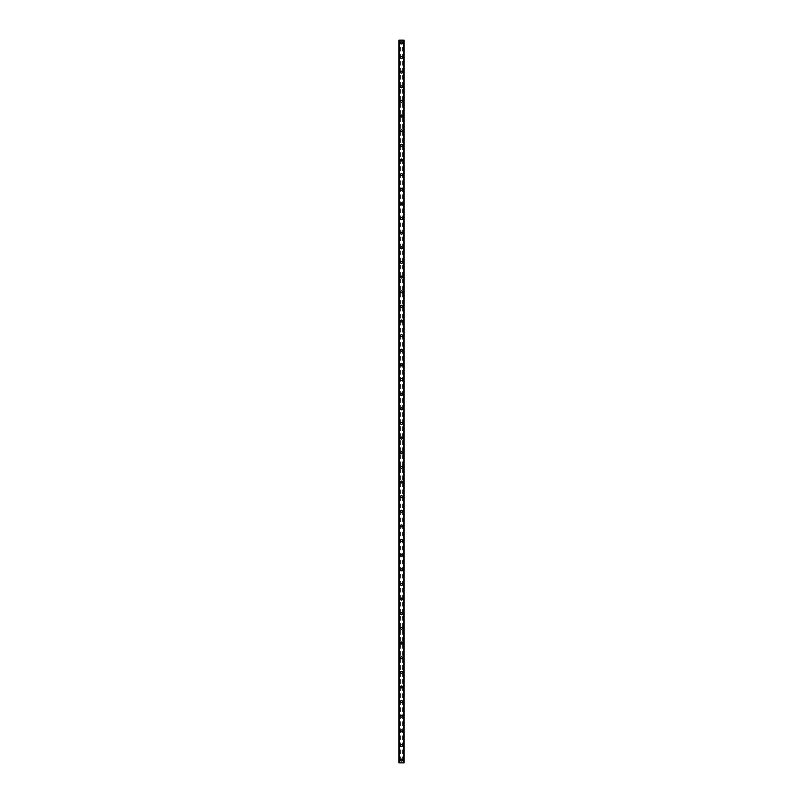 <?xml version="1.0" encoding="UTF-8"?>
<svg xmlns="http://www.w3.org/2000/svg" width="803" height="803" viewBox="0 0 803 803"><rect width="100%" height="100%" fill="white"/><g stroke="black" fill="none" stroke-linecap="round" stroke-linejoin="round"><path stroke-width="0.6" stroke-dasharray="4.01 3.01" d="M402.142 760.11A0.642 0.642 0 0 0 401.5 759.467A0.642 0.642 0 0 0 400.858 760.11A0.642 0.642 0 0 0 401.5 760.742A0.642 0.642 0 0 0 402.142 760.11A0.642 0.642 0 0 0 401.5 759.467A0.642 0.642 0 0 0 400.858 760.11A0.642 0.642 0 0 0 401.5 760.742A0.642 0.642 0 0 0 402.142 760.11M400.496 760.11A1.004 1.004 0 0 1 401.5 759.096A1.004 1.004 0 0 1 402.504 760.11A1.004 1.004 0 0 0 401.5 759.096A1.004 1.004 0 0 0 400.496 760.11A1.004 1.004 0 0 0 401.5 761.114A1.004 1.004 0 0 0 402.504 760.11A1.004 1.004 0 0 0 401.5 759.096A1.004 1.004 0 0 0 400.496 760.11A1.004 1.004 0 0 0 401.5 761.114A1.004 1.004 0 0 0 402.504 760.11A1.004 1.004 0 0 1 401.5 761.114A1.004 1.004 0 0 1 400.496 760.11M402.142 745.465A0.642 0.642 0 0 0 401.5 744.833A0.642 0.642 0 0 0 400.858 745.465A0.642 0.642 0 0 0 401.5 746.107A0.642 0.642 0 0 0 402.142 745.465A0.642 0.642 0 0 0 401.5 744.833A0.642 0.642 0 0 0 400.858 745.465A0.642 0.642 0 0 0 401.5 746.107A0.642 0.642 0 0 0 402.142 745.465M400.496 745.465A1.004 1.004 0 0 1 401.5 744.461A1.004 1.004 0 0 1 402.504 745.465A1.004 1.004 0 0 0 401.5 744.461A1.004 1.004 0 0 0 400.496 745.465A1.004 1.004 0 0 0 401.5 746.479A1.004 1.004 0 0 0 402.504 745.465A1.004 1.004 0 0 0 401.5 744.461A1.004 1.004 0 0 0 400.496 745.465A1.004 1.004 0 0 0 401.5 746.479A1.004 1.004 0 0 0 402.504 745.465A1.004 1.004 0 0 1 401.5 746.479A1.004 1.004 0 0 1 400.496 745.465M402.142 730.83A0.642 0.642 0 0 0 401.5 730.188A0.642 0.642 0 0 0 400.858 730.83A0.642 0.642 0 0 0 401.5 731.473A0.642 0.642 0 0 0 402.142 730.83A0.642 0.642 0 0 0 401.5 730.188A0.642 0.642 0 0 0 400.858 730.83A0.642 0.642 0 0 0 401.5 731.473A0.642 0.642 0 0 0 402.142 730.83M400.496 730.83A1.004 1.004 0 0 1 401.5 729.827A1.004 1.004 0 0 1 402.504 730.83A1.004 1.004 0 0 0 401.5 729.827A1.004 1.004 0 0 0 400.496 730.83A1.004 1.004 0 0 0 401.5 731.834A1.004 1.004 0 0 0 402.504 730.83A1.004 1.004 0 0 0 401.5 729.827A1.004 1.004 0 0 0 400.496 730.83A1.004 1.004 0 0 0 401.5 731.834A1.004 1.004 0 0 0 402.504 730.83A1.004 1.004 0 0 1 401.5 731.834A1.004 1.004 0 0 1 400.496 730.83M402.142 716.196A0.642 0.642 0 0 0 401.5 715.553A0.642 0.642 0 0 0 400.858 716.196A0.642 0.642 0 0 0 401.5 716.838A0.642 0.642 0 0 0 402.142 716.196A0.642 0.642 0 0 0 401.5 715.553A0.642 0.642 0 0 0 400.858 716.196A0.642 0.642 0 0 0 401.5 716.838A0.642 0.642 0 0 0 402.142 716.196M400.496 716.196A1.004 1.004 0 0 1 401.5 715.192A1.004 1.004 0 0 1 402.504 716.196A1.004 1.004 0 0 0 401.5 715.192A1.004 1.004 0 0 0 400.496 716.196A1.004 1.004 0 0 0 401.5 717.199A1.004 1.004 0 0 0 402.504 716.196A1.004 1.004 0 0 0 401.5 715.192A1.004 1.004 0 0 0 400.496 716.196A1.004 1.004 0 0 0 401.5 717.199A1.004 1.004 0 0 0 402.504 716.196A1.004 1.004 0 0 1 401.5 717.199A1.004 1.004 0 0 1 400.496 716.196M402.142 701.561A0.642 0.642 0 0 0 401.5 700.919A0.642 0.642 0 0 0 400.858 701.561A0.642 0.642 0 0 0 401.5 702.193A0.642 0.642 0 0 0 402.142 701.561A0.642 0.642 0 0 0 401.5 700.919A0.642 0.642 0 0 0 400.858 701.561A0.642 0.642 0 0 0 401.5 702.193A0.642 0.642 0 0 0 402.142 701.561M400.496 701.561A1.004 1.004 0 0 1 401.5 700.547A1.004 1.004 0 0 1 402.504 701.561A1.004 1.004 0 0 0 401.5 700.547A1.004 1.004 0 0 0 400.496 701.561A1.004 1.004 0 0 0 401.5 702.565A1.004 1.004 0 0 0 402.504 701.561A1.004 1.004 0 0 0 401.5 700.547A1.004 1.004 0 0 0 400.496 701.561A1.004 1.004 0 0 0 401.5 702.565A1.004 1.004 0 0 0 402.504 701.561A1.004 1.004 0 0 1 401.5 702.565A1.004 1.004 0 0 1 400.496 701.561M402.142 686.916A0.642 0.642 0 0 0 401.5 686.284A0.642 0.642 0 0 0 400.858 686.916A0.642 0.642 0 0 0 401.5 687.559A0.642 0.642 0 0 0 402.142 686.916A0.642 0.642 0 0 0 401.5 686.284A0.642 0.642 0 0 0 400.858 686.916A0.642 0.642 0 0 0 401.5 687.559A0.642 0.642 0 0 0 402.142 686.916M400.496 686.916A1.004 1.004 0 0 1 401.5 685.913A1.004 1.004 0 0 1 402.504 686.916A1.004 1.004 0 0 0 401.5 685.913A1.004 1.004 0 0 0 400.496 686.916A1.004 1.004 0 0 0 401.5 687.93A1.004 1.004 0 0 0 402.504 686.916A1.004 1.004 0 0 0 401.5 685.913A1.004 1.004 0 0 0 400.496 686.916A1.004 1.004 0 0 0 401.5 687.93A1.004 1.004 0 0 0 402.504 686.916A1.004 1.004 0 0 1 401.5 687.93A1.004 1.004 0 0 1 400.496 686.916M402.142 672.282A0.642 0.642 0 0 0 401.5 671.639A0.642 0.642 0 0 0 400.858 672.282A0.642 0.642 0 0 0 401.5 672.924A0.642 0.642 0 0 0 402.142 672.282A0.642 0.642 0 0 0 401.5 671.639A0.642 0.642 0 0 0 400.858 672.282A0.642 0.642 0 0 0 401.5 672.924A0.642 0.642 0 0 0 402.142 672.282M400.496 672.282A1.004 1.004 0 0 1 401.5 671.278A1.004 1.004 0 0 1 402.504 672.282A1.004 1.004 0 0 0 401.5 671.278A1.004 1.004 0 0 0 400.496 672.282A1.004 1.004 0 0 0 401.5 673.285A1.004 1.004 0 0 0 402.504 672.282A1.004 1.004 0 0 0 401.5 671.278A1.004 1.004 0 0 0 400.496 672.282A1.004 1.004 0 0 0 401.5 673.285A1.004 1.004 0 0 0 402.504 672.282A1.004 1.004 0 0 1 401.5 673.285A1.004 1.004 0 0 1 400.496 672.282M402.142 657.647A0.642 0.642 0 0 0 401.5 657.005A0.642 0.642 0 0 0 400.858 657.647A0.642 0.642 0 0 0 401.5 658.289A0.642 0.642 0 0 0 402.142 657.647A0.642 0.642 0 0 0 401.5 657.005A0.642 0.642 0 0 0 400.858 657.647A0.642 0.642 0 0 0 401.5 658.289A0.642 0.642 0 0 0 402.142 657.647M400.496 657.647A1.004 1.004 0 0 1 401.5 656.643A1.004 1.004 0 0 1 402.504 657.647A1.004 1.004 0 0 0 401.5 656.643A1.004 1.004 0 0 0 400.496 657.647A1.004 1.004 0 0 0 401.5 658.651A1.004 1.004 0 0 0 402.504 657.647A1.004 1.004 0 0 0 401.5 656.643A1.004 1.004 0 0 0 400.496 657.647A1.004 1.004 0 0 0 401.5 658.651A1.004 1.004 0 0 0 402.504 657.647A1.004 1.004 0 0 1 401.5 658.651A1.004 1.004 0 0 1 400.496 657.647M402.142 643.012A0.642 0.642 0 0 0 401.5 642.37A0.642 0.642 0 0 0 400.858 643.012A0.642 0.642 0 0 0 401.5 643.655A0.642 0.642 0 0 0 402.142 643.012A0.642 0.642 0 0 0 401.5 642.37A0.642 0.642 0 0 0 400.858 643.012A0.642 0.642 0 0 0 401.5 643.655A0.642 0.642 0 0 0 402.142 643.012M400.496 643.012A1.004 1.004 0 0 1 401.5 642.009A1.004 1.004 0 0 1 402.504 643.012A1.004 1.004 0 0 0 401.5 642.009A1.004 1.004 0 0 0 400.496 643.012A1.004 1.004 0 0 0 401.5 644.016A1.004 1.004 0 0 0 402.504 643.012A1.004 1.004 0 0 0 401.5 642.009A1.004 1.004 0 0 0 400.496 643.012A1.004 1.004 0 0 0 401.5 644.016A1.004 1.004 0 0 0 402.504 643.012A1.004 1.004 0 0 1 401.5 644.016A1.004 1.004 0 0 1 400.496 643.012M402.142 628.378A0.642 0.642 0 0 0 401.5 627.735A0.642 0.642 0 0 0 400.858 628.378A0.642 0.642 0 0 0 401.5 629.01A0.642 0.642 0 0 0 402.142 628.378A0.642 0.642 0 0 0 401.5 627.735A0.642 0.642 0 0 0 400.858 628.378A0.642 0.642 0 0 0 401.5 629.01A0.642 0.642 0 0 0 402.142 628.378M400.496 628.378A1.004 1.004 0 0 1 401.5 627.364A1.004 1.004 0 0 1 402.504 628.378A1.004 1.004 0 0 0 401.5 627.364A1.004 1.004 0 0 0 400.496 628.378A1.004 1.004 0 0 0 401.5 629.381A1.004 1.004 0 0 0 402.504 628.378A1.004 1.004 0 0 0 401.5 627.364A1.004 1.004 0 0 0 400.496 628.378A1.004 1.004 0 0 0 401.5 629.381A1.004 1.004 0 0 0 402.504 628.378A1.004 1.004 0 0 1 401.5 629.381A1.004 1.004 0 0 1 400.496 628.378M402.142 613.733A0.642 0.642 0 0 0 401.5 613.101A0.642 0.642 0 0 0 400.858 613.733A0.642 0.642 0 0 0 401.5 614.375A0.642 0.642 0 0 0 402.142 613.733A0.642 0.642 0 0 0 401.5 613.101A0.642 0.642 0 0 0 400.858 613.733A0.642 0.642 0 0 0 401.5 614.375A0.642 0.642 0 0 0 402.142 613.733M400.496 613.733A1.004 1.004 0 0 1 401.5 612.729A1.004 1.004 0 0 1 402.504 613.733A1.004 1.004 0 0 0 401.5 612.729A1.004 1.004 0 0 0 400.496 613.733A1.004 1.004 0 0 0 401.5 614.747A1.004 1.004 0 0 0 402.504 613.733A1.004 1.004 0 0 0 401.5 612.729A1.004 1.004 0 0 0 400.496 613.733A1.004 1.004 0 0 0 401.5 614.747A1.004 1.004 0 0 0 402.504 613.733A1.004 1.004 0 0 1 401.5 614.747A1.004 1.004 0 0 1 400.496 613.733M402.142 599.098A0.642 0.642 0 0 0 401.5 598.456A0.642 0.642 0 0 0 400.858 599.098A0.642 0.642 0 0 0 401.5 599.741A0.642 0.642 0 0 0 402.142 599.098A0.642 0.642 0 0 0 401.5 598.456A0.642 0.642 0 0 0 400.858 599.098A0.642 0.642 0 0 0 401.5 599.741A0.642 0.642 0 0 0 402.142 599.098M400.496 599.098A1.004 1.004 0 0 1 401.5 598.094A1.004 1.004 0 0 1 402.504 599.098A1.004 1.004 0 0 0 401.5 598.094A1.004 1.004 0 0 0 400.496 599.098A1.004 1.004 0 0 0 401.5 600.102A1.004 1.004 0 0 0 402.504 599.098A1.004 1.004 0 0 0 401.5 598.094A1.004 1.004 0 0 0 400.496 599.098A1.004 1.004 0 0 0 401.5 600.102A1.004 1.004 0 0 0 402.504 599.098A1.004 1.004 0 0 1 401.5 600.102A1.004 1.004 0 0 1 400.496 599.098M402.142 584.464A0.642 0.642 0 0 0 401.5 583.821A0.642 0.642 0 0 0 400.858 584.464A0.642 0.642 0 0 0 401.5 585.106A0.642 0.642 0 0 0 402.142 584.464A0.642 0.642 0 0 0 401.5 583.821A0.642 0.642 0 0 0 400.858 584.464A0.642 0.642 0 0 0 401.5 585.106A0.642 0.642 0 0 0 402.142 584.464M400.496 584.464A1.004 1.004 0 0 1 401.5 583.46A1.004 1.004 0 0 1 402.504 584.464A1.004 1.004 0 0 0 401.5 583.46A1.004 1.004 0 0 0 400.496 584.464A1.004 1.004 0 0 0 401.5 585.467A1.004 1.004 0 0 0 402.504 584.464A1.004 1.004 0 0 0 401.5 583.46A1.004 1.004 0 0 0 400.496 584.464A1.004 1.004 0 0 0 401.5 585.467A1.004 1.004 0 0 0 402.504 584.464A1.004 1.004 0 0 1 401.5 585.467A1.004 1.004 0 0 1 400.496 584.464M402.142 569.829A0.642 0.642 0 0 0 401.5 569.186A0.642 0.642 0 0 0 400.858 569.829A0.642 0.642 0 0 0 401.5 570.461A0.642 0.642 0 0 0 402.142 569.829A0.642 0.642 0 0 0 401.5 569.186A0.642 0.642 0 0 0 400.858 569.829A0.642 0.642 0 0 0 401.5 570.461A0.642 0.642 0 0 0 402.142 569.829M400.496 569.829A1.004 1.004 0 0 1 401.5 568.815A1.004 1.004 0 0 1 402.504 569.829A1.004 1.004 0 0 0 401.5 568.815A1.004 1.004 0 0 0 400.496 569.829A1.004 1.004 0 0 0 401.5 570.833A1.004 1.004 0 0 0 402.504 569.829A1.004 1.004 0 0 0 401.5 568.815A1.004 1.004 0 0 0 400.496 569.829A1.004 1.004 0 0 0 401.5 570.833A1.004 1.004 0 0 0 402.504 569.829A1.004 1.004 0 0 1 401.5 570.833A1.004 1.004 0 0 1 400.496 569.829M402.142 555.184A0.642 0.642 0 0 0 401.5 554.552A0.642 0.642 0 0 0 400.858 555.184A0.642 0.642 0 0 0 401.5 555.827A0.642 0.642 0 0 0 402.142 555.184A0.642 0.642 0 0 0 401.5 554.552A0.642 0.642 0 0 0 400.858 555.184A0.642 0.642 0 0 0 401.5 555.827A0.642 0.642 0 0 0 402.142 555.184M400.496 555.184A1.004 1.004 0 0 1 401.5 554.18A1.004 1.004 0 0 1 402.504 555.184A1.004 1.004 0 0 0 401.5 554.18A1.004 1.004 0 0 0 400.496 555.184A1.004 1.004 0 0 0 401.5 556.198A1.004 1.004 0 0 0 402.504 555.184A1.004 1.004 0 0 0 401.5 554.18A1.004 1.004 0 0 0 400.496 555.184A1.004 1.004 0 0 0 401.5 556.198A1.004 1.004 0 0 0 402.504 555.184A1.004 1.004 0 0 1 401.5 556.198A1.004 1.004 0 0 1 400.496 555.184M402.142 540.549A0.642 0.642 0 0 0 401.5 539.907A0.642 0.642 0 0 0 400.858 540.549A0.642 0.642 0 0 0 401.5 541.192A0.642 0.642 0 0 0 402.142 540.549A0.642 0.642 0 0 0 401.5 539.907A0.642 0.642 0 0 0 400.858 540.549A0.642 0.642 0 0 0 401.5 541.192A0.642 0.642 0 0 0 402.142 540.549M400.496 540.549A1.004 1.004 0 0 1 401.5 539.546A1.004 1.004 0 0 1 402.504 540.549A1.004 1.004 0 0 0 401.5 539.546A1.004 1.004 0 0 0 400.496 540.549A1.004 1.004 0 0 0 401.5 541.553A1.004 1.004 0 0 0 402.504 540.549A1.004 1.004 0 0 0 401.5 539.546A1.004 1.004 0 0 0 400.496 540.549A1.004 1.004 0 0 0 401.5 541.553A1.004 1.004 0 0 0 402.504 540.549A1.004 1.004 0 0 1 401.5 541.553A1.004 1.004 0 0 1 400.496 540.549M402.142 525.915A0.642 0.642 0 0 0 401.5 525.272A0.642 0.642 0 0 0 400.858 525.915A0.642 0.642 0 0 0 401.5 526.557A0.642 0.642 0 0 0 402.142 525.915A0.642 0.642 0 0 0 401.5 525.272A0.642 0.642 0 0 0 400.858 525.915A0.642 0.642 0 0 0 401.5 526.557A0.642 0.642 0 0 0 402.142 525.915M400.496 525.915A1.004 1.004 0 0 1 401.5 524.911A1.004 1.004 0 0 1 402.504 525.915A1.004 1.004 0 0 0 401.5 524.911A1.004 1.004 0 0 0 400.496 525.915A1.004 1.004 0 0 0 401.5 526.919A1.004 1.004 0 0 0 402.504 525.915A1.004 1.004 0 0 0 401.5 524.911A1.004 1.004 0 0 0 400.496 525.915A1.004 1.004 0 0 0 401.5 526.919A1.004 1.004 0 0 0 402.504 525.915A1.004 1.004 0 0 1 401.5 526.919A1.004 1.004 0 0 1 400.496 525.915M402.142 511.28A0.642 0.642 0 0 0 401.5 510.638A0.642 0.642 0 0 0 400.858 511.28A0.642 0.642 0 0 0 401.5 511.923A0.642 0.642 0 0 0 402.142 511.28A0.642 0.642 0 0 0 401.5 510.638A0.642 0.642 0 0 0 400.858 511.28A0.642 0.642 0 0 0 401.5 511.923A0.642 0.642 0 0 0 402.142 511.28M400.496 511.28A1.004 1.004 0 0 1 401.5 510.266A1.004 1.004 0 0 1 402.504 511.28A1.004 1.004 0 0 0 401.5 510.266A1.004 1.004 0 0 0 400.496 511.28A1.004 1.004 0 0 0 401.5 512.284A1.004 1.004 0 0 0 402.504 511.28A1.004 1.004 0 0 0 401.5 510.266A1.004 1.004 0 0 0 400.496 511.28A1.004 1.004 0 0 0 401.5 512.284A1.004 1.004 0 0 0 402.504 511.28A1.004 1.004 0 0 1 401.5 512.284A1.004 1.004 0 0 1 400.496 511.28M402.142 496.635A0.642 0.642 0 0 0 401.5 496.003A0.642 0.642 0 0 0 400.858 496.635A0.642 0.642 0 0 0 401.5 497.278A0.642 0.642 0 0 0 402.142 496.635A0.642 0.642 0 0 0 401.5 496.003A0.642 0.642 0 0 0 400.858 496.635A0.642 0.642 0 0 0 401.5 497.278A0.642 0.642 0 0 0 402.142 496.635M400.496 496.635A1.004 1.004 0 0 1 401.5 495.632A1.004 1.004 0 0 1 402.504 496.635A1.004 1.004 0 0 0 401.5 495.632A1.004 1.004 0 0 0 400.496 496.635A1.004 1.004 0 0 0 401.5 497.649A1.004 1.004 0 0 0 402.504 496.635A1.004 1.004 0 0 0 401.5 495.632A1.004 1.004 0 0 0 400.496 496.635A1.004 1.004 0 0 0 401.5 497.649A1.004 1.004 0 0 0 402.504 496.635A1.004 1.004 0 0 1 401.5 497.649A1.004 1.004 0 0 1 400.496 496.635M402.142 482.001A0.642 0.642 0 0 0 401.5 481.358A0.642 0.642 0 0 0 400.858 482.001A0.642 0.642 0 0 0 401.5 482.643A0.642 0.642 0 0 0 402.142 482.001A0.642 0.642 0 0 0 401.5 481.358A0.642 0.642 0 0 0 400.858 482.001A0.642 0.642 0 0 0 401.5 482.643A0.642 0.642 0 0 0 402.142 482.001M400.496 482.001A1.004 1.004 0 0 1 401.5 480.997A1.004 1.004 0 0 1 402.504 482.001A1.004 1.004 0 0 0 401.5 480.997A1.004 1.004 0 0 0 400.496 482.001A1.004 1.004 0 0 0 401.5 483.015A1.004 1.004 0 0 0 402.504 482.001A1.004 1.004 0 0 0 401.5 480.997A1.004 1.004 0 0 0 400.496 482.001A1.004 1.004 0 0 0 401.5 483.015A1.004 1.004 0 0 0 402.504 482.001A1.004 1.004 0 0 1 401.5 483.015A1.004 1.004 0 0 1 400.496 482.001M402.142 467.366A0.642 0.642 0 0 0 401.5 466.724A0.642 0.642 0 0 0 400.858 467.366A0.642 0.642 0 0 0 401.5 468.008A0.642 0.642 0 0 0 402.142 467.366A0.642 0.642 0 0 0 401.5 466.724A0.642 0.642 0 0 0 400.858 467.366A0.642 0.642 0 0 0 401.5 468.008A0.642 0.642 0 0 0 402.142 467.366M400.496 467.366A1.004 1.004 0 0 1 401.5 466.362A1.004 1.004 0 0 1 402.504 467.366A1.004 1.004 0 0 0 401.5 466.362A1.004 1.004 0 0 0 400.496 467.366A1.004 1.004 0 0 0 401.5 468.37A1.004 1.004 0 0 0 402.504 467.366A1.004 1.004 0 0 0 401.5 466.362A1.004 1.004 0 0 0 400.496 467.366A1.004 1.004 0 0 0 401.5 468.37A1.004 1.004 0 0 0 402.504 467.366A1.004 1.004 0 0 1 401.5 468.37A1.004 1.004 0 0 1 400.496 467.366M402.142 452.731A0.642 0.642 0 0 0 401.5 452.089A0.642 0.642 0 0 0 400.858 452.731A0.642 0.642 0 0 0 401.5 453.374A0.642 0.642 0 0 0 402.142 452.731A0.642 0.642 0 0 0 401.5 452.089A0.642 0.642 0 0 0 400.858 452.731A0.642 0.642 0 0 0 401.5 453.374A0.642 0.642 0 0 0 402.142 452.731M400.496 452.731A1.004 1.004 0 0 1 401.5 451.728A1.004 1.004 0 0 1 402.504 452.731A1.004 1.004 0 0 0 401.5 451.728A1.004 1.004 0 0 0 400.496 452.731A1.004 1.004 0 0 0 401.5 453.735A1.004 1.004 0 0 0 402.504 452.731A1.004 1.004 0 0 0 401.5 451.728A1.004 1.004 0 0 0 400.496 452.731A1.004 1.004 0 0 0 401.5 453.735A1.004 1.004 0 0 0 402.504 452.731A1.004 1.004 0 0 1 401.5 453.735A1.004 1.004 0 0 1 400.496 452.731M402.142 438.097A0.642 0.642 0 0 0 401.5 437.454A0.642 0.642 0 0 0 400.858 438.097A0.642 0.642 0 0 0 401.5 438.729A0.642 0.642 0 0 0 402.142 438.097A0.642 0.642 0 0 0 401.5 437.454A0.642 0.642 0 0 0 400.858 438.097A0.642 0.642 0 0 0 401.5 438.729A0.642 0.642 0 0 0 402.142 438.097M400.496 438.097A1.004 1.004 0 0 1 401.5 437.083A1.004 1.004 0 0 1 402.504 438.097A1.004 1.004 0 0 0 401.5 437.083A1.004 1.004 0 0 0 400.496 438.097A1.004 1.004 0 0 0 401.5 439.1A1.004 1.004 0 0 0 402.504 438.097A1.004 1.004 0 0 0 401.5 437.083A1.004 1.004 0 0 0 400.496 438.097A1.004 1.004 0 0 0 401.5 439.1A1.004 1.004 0 0 0 402.504 438.097A1.004 1.004 0 0 1 401.5 439.1A1.004 1.004 0 0 1 400.496 438.097M402.142 423.452A0.642 0.642 0 0 0 401.5 422.82A0.642 0.642 0 0 0 400.858 423.452A0.642 0.642 0 0 0 401.5 424.094A0.642 0.642 0 0 0 402.142 423.452A0.642 0.642 0 0 0 401.5 422.82A0.642 0.642 0 0 0 400.858 423.452A0.642 0.642 0 0 0 401.5 424.094A0.642 0.642 0 0 0 402.142 423.452M400.496 423.452A1.004 1.004 0 0 1 401.5 422.448A1.004 1.004 0 0 1 402.504 423.452A1.004 1.004 0 0 0 401.5 422.448A1.004 1.004 0 0 0 400.496 423.452A1.004 1.004 0 0 0 401.5 424.466A1.004 1.004 0 0 0 402.504 423.452A1.004 1.004 0 0 0 401.5 422.448A1.004 1.004 0 0 0 400.496 423.452A1.004 1.004 0 0 0 401.5 424.466A1.004 1.004 0 0 0 402.504 423.452A1.004 1.004 0 0 1 401.5 424.466A1.004 1.004 0 0 1 400.496 423.452M402.142 408.817A0.642 0.642 0 0 0 401.5 408.175A0.642 0.642 0 0 0 400.858 408.817A0.642 0.642 0 0 0 401.5 409.46A0.642 0.642 0 0 0 402.142 408.817A0.642 0.642 0 0 0 401.5 408.175A0.642 0.642 0 0 0 400.858 408.817A0.642 0.642 0 0 0 401.5 409.46A0.642 0.642 0 0 0 402.142 408.817M400.496 408.817A1.004 1.004 0 0 1 401.5 407.814A1.004 1.004 0 0 1 402.504 408.817A1.004 1.004 0 0 0 401.5 407.814A1.004 1.004 0 0 0 400.496 408.817A1.004 1.004 0 0 0 401.5 409.821A1.004 1.004 0 0 0 402.504 408.817A1.004 1.004 0 0 0 401.5 407.814A1.004 1.004 0 0 0 400.496 408.817A1.004 1.004 0 0 0 401.5 409.821A1.004 1.004 0 0 0 402.504 408.817A1.004 1.004 0 0 1 401.5 409.821A1.004 1.004 0 0 1 400.496 408.817M402.142 394.183A0.642 0.642 0 0 0 401.5 393.54A0.642 0.642 0 0 0 400.858 394.183A0.642 0.642 0 0 0 401.5 394.825A0.642 0.642 0 0 0 402.142 394.183A0.642 0.642 0 0 0 401.5 393.54A0.642 0.642 0 0 0 400.858 394.183A0.642 0.642 0 0 0 401.5 394.825A0.642 0.642 0 0 0 402.142 394.183M400.496 394.183A1.004 1.004 0 0 1 401.5 393.179A1.004 1.004 0 0 1 402.504 394.183A1.004 1.004 0 0 0 401.5 393.179A1.004 1.004 0 0 0 400.496 394.183A1.004 1.004 0 0 0 401.5 395.186A1.004 1.004 0 0 0 402.504 394.183A1.004 1.004 0 0 0 401.5 393.179A1.004 1.004 0 0 0 400.496 394.183A1.004 1.004 0 0 0 401.5 395.186A1.004 1.004 0 0 0 402.504 394.183A1.004 1.004 0 0 1 401.5 395.186A1.004 1.004 0 0 1 400.496 394.183M402.142 379.548A0.642 0.642 0 0 0 401.5 378.906A0.642 0.642 0 0 0 400.858 379.548A0.642 0.642 0 0 0 401.5 380.18A0.642 0.642 0 0 0 402.142 379.548A0.642 0.642 0 0 0 401.5 378.906A0.642 0.642 0 0 0 400.858 379.548A0.642 0.642 0 0 0 401.5 380.18A0.642 0.642 0 0 0 402.142 379.548M400.496 379.548A1.004 1.004 0 0 1 401.5 378.534A1.004 1.004 0 0 1 402.504 379.548A1.004 1.004 0 0 0 401.5 378.534A1.004 1.004 0 0 0 400.496 379.548A1.004 1.004 0 0 0 401.5 380.552A1.004 1.004 0 0 0 402.504 379.548A1.004 1.004 0 0 0 401.5 378.534A1.004 1.004 0 0 0 400.496 379.548A1.004 1.004 0 0 0 401.5 380.552A1.004 1.004 0 0 0 402.504 379.548A1.004 1.004 0 0 1 401.5 380.552A1.004 1.004 0 0 1 400.496 379.548M402.142 364.903A0.642 0.642 0 0 0 401.5 364.271A0.642 0.642 0 0 0 400.858 364.903A0.642 0.642 0 0 0 401.5 365.546A0.642 0.642 0 0 0 402.142 364.903A0.642 0.642 0 0 0 401.5 364.271A0.642 0.642 0 0 0 400.858 364.903A0.642 0.642 0 0 0 401.5 365.546A0.642 0.642 0 0 0 402.142 364.903M400.496 364.903A1.004 1.004 0 0 1 401.5 363.9A1.004 1.004 0 0 1 402.504 364.903A1.004 1.004 0 0 0 401.5 363.9A1.004 1.004 0 0 0 400.496 364.903A1.004 1.004 0 0 0 401.5 365.917A1.004 1.004 0 0 0 402.504 364.903A1.004 1.004 0 0 0 401.5 363.9A1.004 1.004 0 0 0 400.496 364.903A1.004 1.004 0 0 0 401.5 365.917A1.004 1.004 0 0 0 402.504 364.903A1.004 1.004 0 0 1 401.5 365.917A1.004 1.004 0 0 1 400.496 364.903M402.142 350.269A0.642 0.642 0 0 0 401.5 349.626A0.642 0.642 0 0 0 400.858 350.269A0.642 0.642 0 0 0 401.5 350.911A0.642 0.642 0 0 0 402.142 350.269A0.642 0.642 0 0 0 401.5 349.626A0.642 0.642 0 0 0 400.858 350.269A0.642 0.642 0 0 0 401.5 350.911A0.642 0.642 0 0 0 402.142 350.269M400.496 350.269A1.004 1.004 0 0 1 401.5 349.265A1.004 1.004 0 0 1 402.504 350.269A1.004 1.004 0 0 0 401.5 349.265A1.004 1.004 0 0 0 400.496 350.269A1.004 1.004 0 0 0 401.5 351.272A1.004 1.004 0 0 0 402.504 350.269A1.004 1.004 0 0 0 401.5 349.265A1.004 1.004 0 0 0 400.496 350.269A1.004 1.004 0 0 0 401.5 351.272A1.004 1.004 0 0 0 402.504 350.269A1.004 1.004 0 0 1 401.5 351.272A1.004 1.004 0 0 1 400.496 350.269M402.142 335.634A0.642 0.642 0 0 0 401.5 334.992A0.642 0.642 0 0 0 400.858 335.634A0.642 0.642 0 0 0 401.5 336.276A0.642 0.642 0 0 0 402.142 335.634A0.642 0.642 0 0 0 401.5 334.992A0.642 0.642 0 0 0 400.858 335.634A0.642 0.642 0 0 0 401.5 336.276A0.642 0.642 0 0 0 402.142 335.634M400.496 335.634A1.004 1.004 0 0 1 401.5 334.63A1.004 1.004 0 0 1 402.504 335.634A1.004 1.004 0 0 0 401.5 334.63A1.004 1.004 0 0 0 400.496 335.634A1.004 1.004 0 0 0 401.5 336.638A1.004 1.004 0 0 0 402.504 335.634A1.004 1.004 0 0 0 401.5 334.63A1.004 1.004 0 0 0 400.496 335.634A1.004 1.004 0 0 0 401.5 336.638A1.004 1.004 0 0 0 402.504 335.634A1.004 1.004 0 0 1 401.5 336.638A1.004 1.004 0 0 1 400.496 335.634M402.142 320.999A0.642 0.642 0 0 0 401.5 320.357A0.642 0.642 0 0 0 400.858 320.999A0.642 0.642 0 0 0 401.5 321.642A0.642 0.642 0 0 0 402.142 320.999A0.642 0.642 0 0 0 401.5 320.357A0.642 0.642 0 0 0 400.858 320.999A0.642 0.642 0 0 0 401.5 321.642A0.642 0.642 0 0 0 402.142 320.999M400.496 320.999A1.004 1.004 0 0 1 401.5 319.985A1.004 1.004 0 0 1 402.504 320.999A1.004 1.004 0 0 0 401.5 319.985A1.004 1.004 0 0 0 400.496 320.999A1.004 1.004 0 0 0 401.5 322.003A1.004 1.004 0 0 0 402.504 320.999A1.004 1.004 0 0 0 401.5 319.985A1.004 1.004 0 0 0 400.496 320.999A1.004 1.004 0 0 0 401.5 322.003A1.004 1.004 0 0 0 402.504 320.999A1.004 1.004 0 0 1 401.5 322.003A1.004 1.004 0 0 1 400.496 320.999M402.142 306.365A0.642 0.642 0 0 0 401.5 305.722A0.642 0.642 0 0 0 400.858 306.365A0.642 0.642 0 0 0 401.5 306.997A0.642 0.642 0 0 0 402.142 306.365A0.642 0.642 0 0 0 401.5 305.722A0.642 0.642 0 0 0 400.858 306.365A0.642 0.642 0 0 0 401.5 306.997A0.642 0.642 0 0 0 402.142 306.365M400.496 306.365A1.004 1.004 0 0 1 401.5 305.351A1.004 1.004 0 0 1 402.504 306.365A1.004 1.004 0 0 0 401.5 305.351A1.004 1.004 0 0 0 400.496 306.365A1.004 1.004 0 0 0 401.5 307.368A1.004 1.004 0 0 0 402.504 306.365A1.004 1.004 0 0 0 401.5 305.351A1.004 1.004 0 0 0 400.496 306.365A1.004 1.004 0 0 0 401.5 307.368A1.004 1.004 0 0 0 402.504 306.365A1.004 1.004 0 0 1 401.5 307.368A1.004 1.004 0 0 1 400.496 306.365M402.142 291.72A0.642 0.642 0 0 0 401.5 291.077A0.642 0.642 0 0 0 400.858 291.72A0.642 0.642 0 0 0 401.5 292.362A0.642 0.642 0 0 0 402.142 291.72A0.642 0.642 0 0 0 401.5 291.077A0.642 0.642 0 0 0 400.858 291.72A0.642 0.642 0 0 0 401.5 292.362A0.642 0.642 0 0 0 402.142 291.72M400.496 291.72A1.004 1.004 0 0 1 401.5 290.716A1.004 1.004 0 0 1 402.504 291.72A1.004 1.004 0 0 0 401.5 290.716A1.004 1.004 0 0 0 400.496 291.72A1.004 1.004 0 0 0 401.5 292.734A1.004 1.004 0 0 0 402.504 291.72A1.004 1.004 0 0 0 401.5 290.716A1.004 1.004 0 0 0 400.496 291.72A1.004 1.004 0 0 0 401.5 292.734A1.004 1.004 0 0 0 402.504 291.72A1.004 1.004 0 0 1 401.5 292.734A1.004 1.004 0 0 1 400.496 291.72M402.142 277.085A0.642 0.642 0 0 0 401.5 276.443A0.642 0.642 0 0 0 400.858 277.085A0.642 0.642 0 0 0 401.5 277.728A0.642 0.642 0 0 0 402.142 277.085A0.642 0.642 0 0 0 401.5 276.443A0.642 0.642 0 0 0 400.858 277.085A0.642 0.642 0 0 0 401.5 277.728A0.642 0.642 0 0 0 402.142 277.085M400.496 277.085A1.004 1.004 0 0 1 401.5 276.081A1.004 1.004 0 0 1 402.504 277.085A1.004 1.004 0 0 0 401.5 276.081A1.004 1.004 0 0 0 400.496 277.085A1.004 1.004 0 0 0 401.5 278.089A1.004 1.004 0 0 0 402.504 277.085A1.004 1.004 0 0 0 401.5 276.081A1.004 1.004 0 0 0 400.496 277.085A1.004 1.004 0 0 0 401.5 278.089A1.004 1.004 0 0 0 402.504 277.085A1.004 1.004 0 0 1 401.5 278.089A1.004 1.004 0 0 1 400.496 277.085M402.142 262.451A0.642 0.642 0 0 0 401.5 261.808A0.642 0.642 0 0 0 400.858 262.451A0.642 0.642 0 0 0 401.5 263.093A0.642 0.642 0 0 0 402.142 262.451A0.642 0.642 0 0 0 401.5 261.808A0.642 0.642 0 0 0 400.858 262.451A0.642 0.642 0 0 0 401.5 263.093A0.642 0.642 0 0 0 402.142 262.451M400.496 262.451A1.004 1.004 0 0 1 401.5 261.447A1.004 1.004 0 0 1 402.504 262.451A1.004 1.004 0 0 0 401.5 261.447A1.004 1.004 0 0 0 400.496 262.451A1.004 1.004 0 0 0 401.5 263.454A1.004 1.004 0 0 0 402.504 262.451A1.004 1.004 0 0 0 401.5 261.447A1.004 1.004 0 0 0 400.496 262.451A1.004 1.004 0 0 0 401.5 263.454A1.004 1.004 0 0 0 402.504 262.451A1.004 1.004 0 0 1 401.5 263.454A1.004 1.004 0 0 1 400.496 262.451M402.142 247.816A0.642 0.642 0 0 0 401.5 247.173A0.642 0.642 0 0 0 400.858 247.816A0.642 0.642 0 0 0 401.5 248.448A0.642 0.642 0 0 0 402.142 247.816A0.642 0.642 0 0 0 401.5 247.173A0.642 0.642 0 0 0 400.858 247.816A0.642 0.642 0 0 0 401.5 248.448A0.642 0.642 0 0 0 402.142 247.816M400.496 247.816A1.004 1.004 0 0 1 401.5 246.802A1.004 1.004 0 0 1 402.504 247.816A1.004 1.004 0 0 0 401.5 246.802A1.004 1.004 0 0 0 400.496 247.816A1.004 1.004 0 0 0 401.5 248.82A1.004 1.004 0 0 0 402.504 247.816A1.004 1.004 0 0 0 401.5 246.802A1.004 1.004 0 0 0 400.496 247.816A1.004 1.004 0 0 0 401.5 248.82A1.004 1.004 0 0 0 402.504 247.816A1.004 1.004 0 0 1 401.5 248.82A1.004 1.004 0 0 1 400.496 247.816M402.142 233.171A0.642 0.642 0 0 0 401.5 232.539A0.642 0.642 0 0 0 400.858 233.171A0.642 0.642 0 0 0 401.5 233.814A0.642 0.642 0 0 0 402.142 233.171A0.642 0.642 0 0 0 401.5 232.539A0.642 0.642 0 0 0 400.858 233.171A0.642 0.642 0 0 0 401.5 233.814A0.642 0.642 0 0 0 402.142 233.171M400.496 233.171A1.004 1.004 0 0 1 401.5 232.167A1.004 1.004 0 0 1 402.504 233.171A1.004 1.004 0 0 0 401.5 232.167A1.004 1.004 0 0 0 400.496 233.171A1.004 1.004 0 0 0 401.5 234.185A1.004 1.004 0 0 0 402.504 233.171A1.004 1.004 0 0 0 401.5 232.167A1.004 1.004 0 0 0 400.496 233.171A1.004 1.004 0 0 0 401.5 234.185A1.004 1.004 0 0 0 402.504 233.171A1.004 1.004 0 0 1 401.5 234.185A1.004 1.004 0 0 1 400.496 233.171M402.142 218.536A0.642 0.642 0 0 0 401.5 217.894A0.642 0.642 0 0 0 400.858 218.536A0.642 0.642 0 0 0 401.5 219.179A0.642 0.642 0 0 0 402.142 218.536A0.642 0.642 0 0 0 401.5 217.894A0.642 0.642 0 0 0 400.858 218.536A0.642 0.642 0 0 0 401.5 219.179A0.642 0.642 0 0 0 402.142 218.536M400.496 218.536A1.004 1.004 0 0 1 401.5 217.533A1.004 1.004 0 0 1 402.504 218.536A1.004 1.004 0 0 0 401.5 217.533A1.004 1.004 0 0 0 400.496 218.536A1.004 1.004 0 0 0 401.5 219.54A1.004 1.004 0 0 0 402.504 218.536A1.004 1.004 0 0 0 401.5 217.533A1.004 1.004 0 0 0 400.496 218.536A1.004 1.004 0 0 0 401.5 219.54A1.004 1.004 0 0 0 402.504 218.536A1.004 1.004 0 0 1 401.5 219.54A1.004 1.004 0 0 1 400.496 218.536M402.142 203.902A0.642 0.642 0 0 0 401.5 203.259A0.642 0.642 0 0 0 400.858 203.902A0.642 0.642 0 0 0 401.5 204.544A0.642 0.642 0 0 0 402.142 203.902A0.642 0.642 0 0 0 401.5 203.259A0.642 0.642 0 0 0 400.858 203.902A0.642 0.642 0 0 0 401.5 204.544A0.642 0.642 0 0 0 402.142 203.902M400.496 203.902A1.004 1.004 0 0 1 401.5 202.898A1.004 1.004 0 0 1 402.504 203.902A1.004 1.004 0 0 0 401.5 202.898A1.004 1.004 0 0 0 400.496 203.902A1.004 1.004 0 0 0 401.5 204.906A1.004 1.004 0 0 0 402.504 203.902A1.004 1.004 0 0 0 401.5 202.898A1.004 1.004 0 0 0 400.496 203.902A1.004 1.004 0 0 0 401.5 204.906A1.004 1.004 0 0 0 402.504 203.902A1.004 1.004 0 0 1 401.5 204.906A1.004 1.004 0 0 1 400.496 203.902M402.142 189.267A0.642 0.642 0 0 0 401.5 188.625A0.642 0.642 0 0 0 400.858 189.267A0.642 0.642 0 0 0 401.5 189.899A0.642 0.642 0 0 0 402.142 189.267A0.642 0.642 0 0 0 401.5 188.625A0.642 0.642 0 0 0 400.858 189.267A0.642 0.642 0 0 0 401.5 189.899A0.642 0.642 0 0 0 402.142 189.267M400.496 189.267A1.004 1.004 0 0 1 401.5 188.253A1.004 1.004 0 0 1 402.504 189.267A1.004 1.004 0 0 0 401.5 188.253A1.004 1.004 0 0 0 400.496 189.267A1.004 1.004 0 0 0 401.5 190.271A1.004 1.004 0 0 0 402.504 189.267A1.004 1.004 0 0 0 401.5 188.253A1.004 1.004 0 0 0 400.496 189.267A1.004 1.004 0 0 0 401.5 190.271A1.004 1.004 0 0 0 402.504 189.267A1.004 1.004 0 0 1 401.5 190.271A1.004 1.004 0 0 1 400.496 189.267M402.142 174.622A0.642 0.642 0 0 0 401.5 173.99A0.642 0.642 0 0 0 400.858 174.622A0.642 0.642 0 0 0 401.5 175.265A0.642 0.642 0 0 0 402.142 174.622A0.642 0.642 0 0 0 401.5 173.99A0.642 0.642 0 0 0 400.858 174.622A0.642 0.642 0 0 0 401.5 175.265A0.642 0.642 0 0 0 402.142 174.622M400.496 174.622A1.004 1.004 0 0 1 401.5 173.619A1.004 1.004 0 0 1 402.504 174.622A1.004 1.004 0 0 0 401.5 173.619A1.004 1.004 0 0 0 400.496 174.622A1.004 1.004 0 0 0 401.5 175.636A1.004 1.004 0 0 0 402.504 174.622A1.004 1.004 0 0 0 401.5 173.619A1.004 1.004 0 0 0 400.496 174.622A1.004 1.004 0 0 0 401.5 175.636A1.004 1.004 0 0 0 402.504 174.622A1.004 1.004 0 0 1 401.5 175.636A1.004 1.004 0 0 1 400.496 174.622M402.142 159.988A0.642 0.642 0 0 0 401.5 159.345A0.642 0.642 0 0 0 400.858 159.988A0.642 0.642 0 0 0 401.5 160.63A0.642 0.642 0 0 0 402.142 159.988A0.642 0.642 0 0 0 401.5 159.345A0.642 0.642 0 0 0 400.858 159.988A0.642 0.642 0 0 0 401.5 160.63A0.642 0.642 0 0 0 402.142 159.988M400.496 159.988A1.004 1.004 0 0 1 401.5 158.984A1.004 1.004 0 0 1 402.504 159.988A1.004 1.004 0 0 0 401.5 158.984A1.004 1.004 0 0 0 400.496 159.988A1.004 1.004 0 0 0 401.5 160.991A1.004 1.004 0 0 0 402.504 159.988A1.004 1.004 0 0 0 401.5 158.984A1.004 1.004 0 0 0 400.496 159.988A1.004 1.004 0 0 0 401.5 160.991A1.004 1.004 0 0 0 402.504 159.988A1.004 1.004 0 0 1 401.5 160.991A1.004 1.004 0 0 1 400.496 159.988M402.142 145.353A0.642 0.642 0 0 0 401.5 144.711A0.642 0.642 0 0 0 400.858 145.353A0.642 0.642 0 0 0 401.5 145.995A0.642 0.642 0 0 0 402.142 145.353A0.642 0.642 0 0 0 401.5 144.711A0.642 0.642 0 0 0 400.858 145.353A0.642 0.642 0 0 0 401.5 145.995A0.642 0.642 0 0 0 402.142 145.353M400.496 145.353A1.004 1.004 0 0 1 401.5 144.349A1.004 1.004 0 0 1 402.504 145.353A1.004 1.004 0 0 0 401.5 144.349A1.004 1.004 0 0 0 400.496 145.353A1.004 1.004 0 0 0 401.5 146.357A1.004 1.004 0 0 0 402.504 145.353A1.004 1.004 0 0 0 401.5 144.349A1.004 1.004 0 0 0 400.496 145.353A1.004 1.004 0 0 0 401.5 146.357A1.004 1.004 0 0 0 402.504 145.353A1.004 1.004 0 0 1 401.5 146.357A1.004 1.004 0 0 1 400.496 145.353M402.142 130.718A0.642 0.642 0 0 0 401.5 130.076A0.642 0.642 0 0 0 400.858 130.718A0.642 0.642 0 0 0 401.5 131.361A0.642 0.642 0 0 0 402.142 130.718A0.642 0.642 0 0 0 401.5 130.076A0.642 0.642 0 0 0 400.858 130.718A0.642 0.642 0 0 0 401.5 131.361A0.642 0.642 0 0 0 402.142 130.718M400.496 130.718A1.004 1.004 0 0 1 401.5 129.715A1.004 1.004 0 0 1 402.504 130.718A1.004 1.004 0 0 0 401.5 129.715A1.004 1.004 0 0 0 400.496 130.718A1.004 1.004 0 0 0 401.5 131.722A1.004 1.004 0 0 0 402.504 130.718A1.004 1.004 0 0 0 401.5 129.715A1.004 1.004 0 0 0 400.496 130.718A1.004 1.004 0 0 0 401.5 131.722A1.004 1.004 0 0 0 402.504 130.718A1.004 1.004 0 0 1 401.5 131.722A1.004 1.004 0 0 1 400.496 130.718M402.142 116.084A0.642 0.642 0 0 0 401.5 115.441A0.642 0.642 0 0 0 400.858 116.084A0.642 0.642 0 0 0 401.5 116.716A0.642 0.642 0 0 0 402.142 116.084A0.642 0.642 0 0 0 401.5 115.441A0.642 0.642 0 0 0 400.858 116.084A0.642 0.642 0 0 0 401.5 116.716A0.642 0.642 0 0 0 402.142 116.084M400.496 116.084A1.004 1.004 0 0 1 401.5 115.07A1.004 1.004 0 0 1 402.504 116.084A1.004 1.004 0 0 0 401.5 115.07A1.004 1.004 0 0 0 400.496 116.084A1.004 1.004 0 0 0 401.5 117.087A1.004 1.004 0 0 0 402.504 116.084A1.004 1.004 0 0 0 401.5 115.07A1.004 1.004 0 0 0 400.496 116.084A1.004 1.004 0 0 0 401.5 117.087A1.004 1.004 0 0 0 402.504 116.084A1.004 1.004 0 0 1 401.5 117.087A1.004 1.004 0 0 1 400.496 116.084M402.142 101.439A0.642 0.642 0 0 0 401.5 100.807A0.642 0.642 0 0 0 400.858 101.439A0.642 0.642 0 0 0 401.5 102.081A0.642 0.642 0 0 0 402.142 101.439A0.642 0.642 0 0 0 401.5 100.807A0.642 0.642 0 0 0 400.858 101.439A0.642 0.642 0 0 0 401.5 102.081A0.642 0.642 0 0 0 402.142 101.439M400.496 101.439A1.004 1.004 0 0 1 401.5 100.435A1.004 1.004 0 0 1 402.504 101.439A1.004 1.004 0 0 0 401.5 100.435A1.004 1.004 0 0 0 400.496 101.439A1.004 1.004 0 0 0 401.5 102.453A1.004 1.004 0 0 0 402.504 101.439A1.004 1.004 0 0 0 401.5 100.435A1.004 1.004 0 0 0 400.496 101.439A1.004 1.004 0 0 0 401.5 102.453A1.004 1.004 0 0 0 402.504 101.439A1.004 1.004 0 0 1 401.5 102.453A1.004 1.004 0 0 1 400.496 101.439M402.142 86.804A0.642 0.642 0 0 0 401.5 86.162A0.642 0.642 0 0 0 400.858 86.804A0.642 0.642 0 0 0 401.5 87.447A0.642 0.642 0 0 0 402.142 86.804A0.642 0.642 0 0 0 401.5 86.162A0.642 0.642 0 0 0 400.858 86.804A0.642 0.642 0 0 0 401.5 87.447A0.642 0.642 0 0 0 402.142 86.804M400.496 86.804A1.004 1.004 0 0 1 401.5 85.801A1.004 1.004 0 0 1 402.504 86.804A1.004 1.004 0 0 0 401.5 85.801A1.004 1.004 0 0 0 400.496 86.804A1.004 1.004 0 0 0 401.5 87.808A1.004 1.004 0 0 0 402.504 86.804A1.004 1.004 0 0 0 401.5 85.801A1.004 1.004 0 0 0 400.496 86.804A1.004 1.004 0 0 0 401.5 87.808A1.004 1.004 0 0 0 402.504 86.804A1.004 1.004 0 0 1 401.5 87.808A1.004 1.004 0 0 1 400.496 86.804M402.142 72.17A0.642 0.642 0 0 0 401.5 71.527A0.642 0.642 0 0 0 400.858 72.17A0.642 0.642 0 0 0 401.5 72.812A0.642 0.642 0 0 0 402.142 72.17A0.642 0.642 0 0 0 401.5 71.527A0.642 0.642 0 0 0 400.858 72.17A0.642 0.642 0 0 0 401.5 72.812A0.642 0.642 0 0 0 402.142 72.17M400.496 72.17A1.004 1.004 0 0 1 401.5 71.166A1.004 1.004 0 0 1 402.504 72.17A1.004 1.004 0 0 0 401.5 71.166A1.004 1.004 0 0 0 400.496 72.17A1.004 1.004 0 0 0 401.5 73.173A1.004 1.004 0 0 0 402.504 72.17A1.004 1.004 0 0 0 401.5 71.166A1.004 1.004 0 0 0 400.496 72.17A1.004 1.004 0 0 0 401.5 73.173A1.004 1.004 0 0 0 402.504 72.17A1.004 1.004 0 0 1 401.5 73.173A1.004 1.004 0 0 1 400.496 72.17M402.142 57.535A0.642 0.642 0 0 0 401.5 56.893A0.642 0.642 0 0 0 400.858 57.535A0.642 0.642 0 0 0 401.5 58.167A0.642 0.642 0 0 0 402.142 57.535A0.642 0.642 0 0 0 401.5 56.893A0.642 0.642 0 0 0 400.858 57.535A0.642 0.642 0 0 0 401.5 58.167A0.642 0.642 0 0 0 402.142 57.535M400.496 57.535A1.004 1.004 0 0 1 401.5 56.521A1.004 1.004 0 0 1 402.504 57.535A1.004 1.004 0 0 0 401.5 56.521A1.004 1.004 0 0 0 400.496 57.535A1.004 1.004 0 0 0 401.5 58.539A1.004 1.004 0 0 0 402.504 57.535A1.004 1.004 0 0 0 401.5 56.521A1.004 1.004 0 0 0 400.496 57.535A1.004 1.004 0 0 0 401.5 58.539A1.004 1.004 0 0 0 402.504 57.535A1.004 1.004 0 0 1 401.5 58.539A1.004 1.004 0 0 1 400.496 57.535M402.142 42.89A0.642 0.642 0 0 0 401.5 42.258A0.642 0.642 0 0 0 400.858 42.89A0.642 0.642 0 0 0 401.5 43.533A0.642 0.642 0 0 0 402.142 42.89A0.642 0.642 0 0 0 401.5 42.258A0.642 0.642 0 0 0 400.858 42.89A0.642 0.642 0 0 0 401.5 43.533A0.642 0.642 0 0 0 402.142 42.89M400.496 42.89A1.004 1.004 0 0 1 401.5 41.886A1.004 1.004 0 0 1 402.504 42.89A1.004 1.004 0 0 0 401.5 41.886A1.004 1.004 0 0 0 400.496 42.89A1.004 1.004 0 0 0 401.5 43.904A1.004 1.004 0 0 0 402.504 42.89A1.004 1.004 0 0 0 401.5 41.886A1.004 1.004 0 0 0 400.496 42.89A1.004 1.004 0 0 0 401.5 43.904A1.004 1.004 0 0 0 402.504 42.89A1.004 1.004 0 0 1 401.5 43.904A1.004 1.004 0 0 1 400.496 42.89M401.309 40.15L400.787 40.15L401.309 40.15M400.787 40.15L401.359 40.15L400.787 40.15M403.738 40.15L404.06 762.85L404.06 40.15L404.06 762.85L403.417 762.85L404.06 762.85L404.06 40.15L398.94 40.15L398.94 762.85L399.503 762.85L398.981 762.85M398.981 40.15L399.583 40.15L398.94 40.15L398.94 762.85L403.738 762.85M399.352 762.85L399.352 40.15L399.322 762.85M399.583 762.85L399.583 40.15L399.583 762.85M399.262 40.15L399.262 762.85M400.587 40.15L400.587 762.85M398.94 40.15L398.94 762.85L398.94 40.15M403.678 40.15L403.678 762.85L403.648 40.15M403.417 40.15L403.417 762.85L403.417 40.15M402.413 40.15L402.413 762.85M402.323 40.15L402.323 762.85M400.677 40.15L400.677 762.85M399.021 40.15L399.021 762.85M399.503 40.15L399.503 762.85L399.503 40.15M404.019 40.15L404.019 762.85M403.497 40.15L403.497 762.85L403.497 40.15M403.979 40.15L403.979 762.85"/><path stroke-width="1.2" d="M400.496 760.11A1.004 1.004 0 0 1 401.5 759.096A1.004 1.004 0 0 1 402.504 760.11A1.004 1.004 0 0 1 401.5 761.114A1.004 1.004 0 0 1 400.496 760.11M400.496 745.465A1.004 1.004 0 0 1 401.5 744.461A1.004 1.004 0 0 1 402.504 745.465A1.004 1.004 0 0 1 401.5 746.479A1.004 1.004 0 0 1 400.496 745.465M400.496 730.83A1.004 1.004 0 0 1 401.5 729.827A1.004 1.004 0 0 1 402.504 730.83A1.004 1.004 0 0 1 401.5 731.834A1.004 1.004 0 0 1 400.496 730.83M400.496 716.196A1.004 1.004 0 0 1 401.5 715.192A1.004 1.004 0 0 1 402.504 716.196A1.004 1.004 0 0 1 401.5 717.199A1.004 1.004 0 0 1 400.496 716.196M400.496 701.561A1.004 1.004 0 0 1 401.5 700.547A1.004 1.004 0 0 1 402.504 701.561A1.004 1.004 0 0 1 401.5 702.565A1.004 1.004 0 0 1 400.496 701.561M400.496 686.916A1.004 1.004 0 0 1 401.5 685.913A1.004 1.004 0 0 1 402.504 686.916A1.004 1.004 0 0 1 401.5 687.93A1.004 1.004 0 0 1 400.496 686.916M400.496 672.282A1.004 1.004 0 0 1 401.5 671.278A1.004 1.004 0 0 1 402.504 672.282A1.004 1.004 0 0 1 401.5 673.285A1.004 1.004 0 0 1 400.496 672.282M400.496 657.647A1.004 1.004 0 0 1 401.5 656.643A1.004 1.004 0 0 1 402.504 657.647A1.004 1.004 0 0 1 401.5 658.651A1.004 1.004 0 0 1 400.496 657.647M400.496 643.012A1.004 1.004 0 0 1 401.5 642.009A1.004 1.004 0 0 1 402.504 643.012A1.004 1.004 0 0 1 401.5 644.016A1.004 1.004 0 0 1 400.496 643.012M400.496 628.378A1.004 1.004 0 0 1 401.5 627.364A1.004 1.004 0 0 1 402.504 628.378A1.004 1.004 0 0 1 401.5 629.381A1.004 1.004 0 0 1 400.496 628.378M400.496 613.733A1.004 1.004 0 0 1 401.5 612.729A1.004 1.004 0 0 1 402.504 613.733A1.004 1.004 0 0 1 401.5 614.747A1.004 1.004 0 0 1 400.496 613.733M400.496 599.098A1.004 1.004 0 0 1 401.5 598.094A1.004 1.004 0 0 1 402.504 599.098A1.004 1.004 0 0 1 401.5 600.102A1.004 1.004 0 0 1 400.496 599.098M400.496 584.464A1.004 1.004 0 0 1 401.5 583.46A1.004 1.004 0 0 1 402.504 584.464A1.004 1.004 0 0 1 401.5 585.467A1.004 1.004 0 0 1 400.496 584.464M400.496 569.829A1.004 1.004 0 0 1 401.5 568.815A1.004 1.004 0 0 1 402.504 569.829A1.004 1.004 0 0 1 401.5 570.833A1.004 1.004 0 0 1 400.496 569.829M400.496 555.184A1.004 1.004 0 0 1 401.5 554.18A1.004 1.004 0 0 1 402.504 555.184A1.004 1.004 0 0 1 401.5 556.198A1.004 1.004 0 0 1 400.496 555.184M400.496 540.549A1.004 1.004 0 0 1 401.5 539.546A1.004 1.004 0 0 1 402.504 540.549A1.004 1.004 0 0 1 401.5 541.553A1.004 1.004 0 0 1 400.496 540.549M400.496 525.915A1.004 1.004 0 0 1 401.5 524.911A1.004 1.004 0 0 1 402.504 525.915A1.004 1.004 0 0 1 401.5 526.919A1.004 1.004 0 0 1 400.496 525.915M400.496 511.28A1.004 1.004 0 0 1 401.5 510.266A1.004 1.004 0 0 1 402.504 511.28A1.004 1.004 0 0 1 401.5 512.284A1.004 1.004 0 0 1 400.496 511.28M400.496 496.635A1.004 1.004 0 0 1 401.5 495.632A1.004 1.004 0 0 1 402.504 496.635A1.004 1.004 0 0 1 401.5 497.649A1.004 1.004 0 0 1 400.496 496.635M400.496 482.001A1.004 1.004 0 0 1 401.5 480.997A1.004 1.004 0 0 1 402.504 482.001A1.004 1.004 0 0 1 401.5 483.015A1.004 1.004 0 0 1 400.496 482.001M400.496 467.366A1.004 1.004 0 0 1 401.5 466.362A1.004 1.004 0 0 1 402.504 467.366A1.004 1.004 0 0 1 401.5 468.37A1.004 1.004 0 0 1 400.496 467.366M400.496 452.731A1.004 1.004 0 0 1 401.5 451.728A1.004 1.004 0 0 1 402.504 452.731A1.004 1.004 0 0 1 401.5 453.735A1.004 1.004 0 0 1 400.496 452.731M400.496 438.097A1.004 1.004 0 0 1 401.5 437.083A1.004 1.004 0 0 1 402.504 438.097A1.004 1.004 0 0 1 401.5 439.1A1.004 1.004 0 0 1 400.496 438.097M400.496 423.452A1.004 1.004 0 0 1 401.5 422.448A1.004 1.004 0 0 1 402.504 423.452A1.004 1.004 0 0 1 401.5 424.466A1.004 1.004 0 0 1 400.496 423.452M400.496 408.817A1.004 1.004 0 0 1 401.5 407.814A1.004 1.004 0 0 1 402.504 408.817A1.004 1.004 0 0 1 401.5 409.821A1.004 1.004 0 0 1 400.496 408.817M400.496 394.183A1.004 1.004 0 0 1 401.5 393.179A1.004 1.004 0 0 1 402.504 394.183A1.004 1.004 0 0 1 401.5 395.186A1.004 1.004 0 0 1 400.496 394.183M400.496 379.548A1.004 1.004 0 0 1 401.5 378.534A1.004 1.004 0 0 1 402.504 379.548A1.004 1.004 0 0 1 401.5 380.552A1.004 1.004 0 0 1 400.496 379.548M400.496 364.903A1.004 1.004 0 0 1 401.5 363.9A1.004 1.004 0 0 1 402.504 364.903A1.004 1.004 0 0 1 401.5 365.917A1.004 1.004 0 0 1 400.496 364.903M400.496 350.269A1.004 1.004 0 0 1 401.5 349.265A1.004 1.004 0 0 1 402.504 350.269A1.004 1.004 0 0 1 401.5 351.272A1.004 1.004 0 0 1 400.496 350.269M400.496 335.634A1.004 1.004 0 0 1 401.5 334.63A1.004 1.004 0 0 1 402.504 335.634A1.004 1.004 0 0 1 401.5 336.638A1.004 1.004 0 0 1 400.496 335.634M400.496 320.999A1.004 1.004 0 0 1 401.5 319.985A1.004 1.004 0 0 1 402.504 320.999A1.004 1.004 0 0 1 401.5 322.003A1.004 1.004 0 0 1 400.496 320.999M400.496 306.365A1.004 1.004 0 0 1 401.5 305.351A1.004 1.004 0 0 1 402.504 306.365A1.004 1.004 0 0 1 401.5 307.368A1.004 1.004 0 0 1 400.496 306.365M400.496 291.72A1.004 1.004 0 0 1 401.5 290.716A1.004 1.004 0 0 1 402.504 291.72A1.004 1.004 0 0 1 401.5 292.734A1.004 1.004 0 0 1 400.496 291.72M400.496 277.085A1.004 1.004 0 0 1 401.5 276.081A1.004 1.004 0 0 1 402.504 277.085A1.004 1.004 0 0 1 401.5 278.089A1.004 1.004 0 0 1 400.496 277.085M400.496 262.451A1.004 1.004 0 0 1 401.5 261.447A1.004 1.004 0 0 1 402.504 262.451A1.004 1.004 0 0 1 401.5 263.454A1.004 1.004 0 0 1 400.496 262.451M400.496 247.816A1.004 1.004 0 0 1 401.5 246.802A1.004 1.004 0 0 1 402.504 247.816A1.004 1.004 0 0 1 401.5 248.82A1.004 1.004 0 0 1 400.496 247.816M400.496 233.171A1.004 1.004 0 0 1 401.5 232.167A1.004 1.004 0 0 1 402.504 233.171A1.004 1.004 0 0 1 401.5 234.185A1.004 1.004 0 0 1 400.496 233.171M400.496 218.536A1.004 1.004 0 0 1 401.5 217.533A1.004 1.004 0 0 1 402.504 218.536A1.004 1.004 0 0 1 401.5 219.54A1.004 1.004 0 0 1 400.496 218.536M400.496 203.902A1.004 1.004 0 0 1 401.5 202.898A1.004 1.004 0 0 1 402.504 203.902A1.004 1.004 0 0 1 401.5 204.906A1.004 1.004 0 0 1 400.496 203.902M400.496 189.267A1.004 1.004 0 0 1 401.5 188.253A1.004 1.004 0 0 1 402.504 189.267A1.004 1.004 0 0 1 401.5 190.271A1.004 1.004 0 0 1 400.496 189.267M400.496 174.622A1.004 1.004 0 0 1 401.5 173.619A1.004 1.004 0 0 1 402.504 174.622A1.004 1.004 0 0 1 401.5 175.636A1.004 1.004 0 0 1 400.496 174.622M400.496 159.988A1.004 1.004 0 0 1 401.5 158.984A1.004 1.004 0 0 1 402.504 159.988A1.004 1.004 0 0 1 401.5 160.991A1.004 1.004 0 0 1 400.496 159.988M400.496 145.353A1.004 1.004 0 0 1 401.5 144.349A1.004 1.004 0 0 1 402.504 145.353A1.004 1.004 0 0 1 401.5 146.357A1.004 1.004 0 0 1 400.496 145.353M400.496 130.718A1.004 1.004 0 0 1 401.5 129.715A1.004 1.004 0 0 1 402.504 130.718A1.004 1.004 0 0 1 401.5 131.722A1.004 1.004 0 0 1 400.496 130.718M400.496 116.084A1.004 1.004 0 0 1 401.5 115.07A1.004 1.004 0 0 1 402.504 116.084A1.004 1.004 0 0 1 401.5 117.087A1.004 1.004 0 0 1 400.496 116.084M400.496 101.439A1.004 1.004 0 0 1 401.5 100.435A1.004 1.004 0 0 1 402.504 101.439A1.004 1.004 0 0 1 401.5 102.453A1.004 1.004 0 0 1 400.496 101.439M400.496 86.804A1.004 1.004 0 0 1 401.5 85.801A1.004 1.004 0 0 1 402.504 86.804A1.004 1.004 0 0 1 401.5 87.808A1.004 1.004 0 0 1 400.496 86.804M400.496 72.17A1.004 1.004 0 0 1 401.5 71.166A1.004 1.004 0 0 1 402.504 72.17A1.004 1.004 0 0 1 401.5 73.173A1.004 1.004 0 0 1 400.496 72.17M400.496 57.535A1.004 1.004 0 0 1 401.5 56.521A1.004 1.004 0 0 1 402.504 57.535A1.004 1.004 0 0 1 401.5 58.539A1.004 1.004 0 0 1 400.496 57.535M400.496 42.89A1.004 1.004 0 0 1 401.5 41.886A1.004 1.004 0 0 1 402.504 42.89A1.004 1.004 0 0 1 401.5 43.904A1.004 1.004 0 0 1 400.496 42.89M404.019 40.15L398.94 40.15L398.94 762.85L404.06 762.85L404.06 40.15L404.019 762.85M403.668 762.85L403.678 40.15L403.668 762.85M399.322 762.85L399.322 40.15L399.332 762.85M398.981 40.15L398.981 762.85M399.412 40.15L399.412 762.85M403.588 40.15L403.588 762.85M398.94 40.15L398.94 762.85M404.06 40.15L404.06 762.85"/></g></svg>
